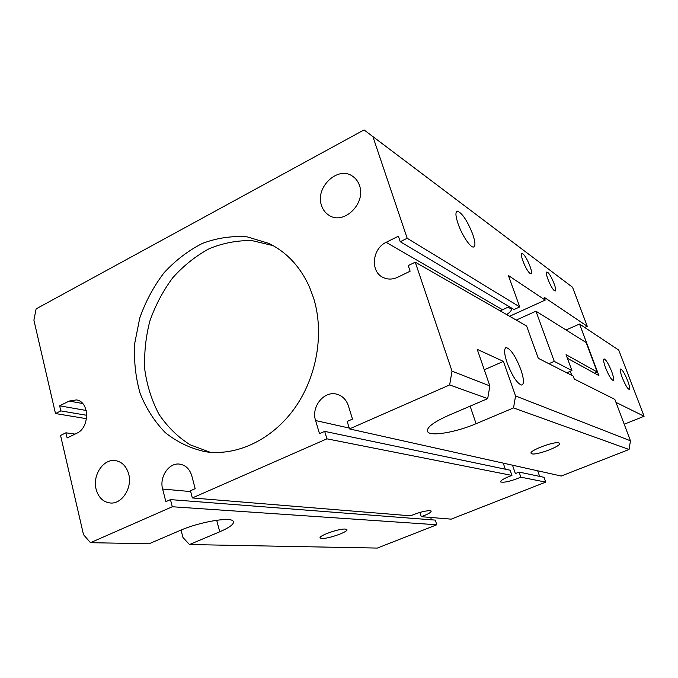 <?xml version="1.0" encoding="UTF-8"?>
<svg xmlns="http://www.w3.org/2000/svg" width="678" height="678" viewBox="0 0 678 678"><rect width="100%" height="100%" fill="white"/><g stroke="black" fill="none" stroke-linecap="round" stroke-linejoin="round"><path stroke-width="1.02" d="M571.774 375.341L570.283 371.298M624.209 424.233L644.1 416.258L615.955 402.359M644.1 416.258L618.76 350.111L579.554 324.033L598.903 375.578L567.384 358.272M605.607 367.883C608.7 375.493 611.217 379.68 613.158 380.443C614.115 379.866 613.607 376.849 611.632 371.4C608.564 363.874 606.056 359.704 604.106 358.899C603.132 359.433 603.632 362.425 605.607 367.883M622.251 377.604C625.184 384.79 627.531 388.74 629.269 389.46C630.133 388.892 629.599 386.002 627.684 380.773C624.777 373.663 622.438 369.73 620.684 368.976C619.811 369.493 620.336 372.366 622.251 377.604M579.554 324.033L566.045 329.974M566.766 372.798L571.927 370.595L566.054 354.662L597.216 372.019L594.496 373.163M519.085 472.083L544.044 477.304L545.739 482.109L520.848 477.185L519.085 472.083L515.39 473.608L512.492 465.184M537.679 470.795L539.637 476.38M520.848 477.185C510.771 481.278 504.042 482.863 500.678 481.931C500.415 480.473 504.161 478.312 511.924 475.422L326.923 438.827L324.694 431.386L319.507 433.683L315.592 420.546C310.863 406.698 324.347 390.155 337.144 394.308C342.636 396.003 346.39 399.842 348.407 405.851L352.484 419.097L347.187 421.436L349.475 428.92L561.248 476.032L629.04 449.48L630.455 440.802L614.836 399.384L574.283 379.044L573.19 376.061L538.29 358.315L526.636 326.042L415.25 262.166L408.241 265.59L410.122 271.208L397.715 277.243C392.562 279.616 387.647 279.667 382.968 277.404C370.078 271.556 372.205 248.597 386.146 242.326L398.384 236.198L400.24 241.724L407.181 238.258L372.883 136.6L572.546 287.26L587.267 326.288L584.665 327.432M345.246 529.069L346.78 529.476C349.543 531.349 328.584 538.917 321.974 538.451L320.304 538.044C317.321 536.23 338.864 528.459 345.246 529.069M324.694 431.386L510.136 470.201L511.924 475.422M503.229 463.125L505.305 469.193M558.918 442.912L559.52 443.268C562.24 445.819 536.705 455.523 531.883 453.811L531.179 453.429C528.162 450.98 554.418 440.997 558.918 442.912M516.246 320.084L535.951 311.185L554.282 361.382L548.9 363.713M571.927 370.595L554.282 361.382M597.216 372.019L586.148 342.526L535.951 311.185M472.702 234.164C467.354 220.808 462.269 213.129 457.455 211.138C455.243 211.663 455.463 215.901 458.108 223.859C461.938 235.046 470.32 247.639 473.439 247.046C475.634 246.394 475.388 242.105 472.702 234.164M520.772 369.374C515.594 356.23 510.754 348.967 506.254 347.594C503.788 348.526 504.101 353.713 507.212 363.137C512.5 376.544 517.373 383.867 521.823 385.096C524.264 383.994 523.916 378.756 520.772 369.374M572.546 287.26L364.061 129.922L36.112 308.88L33.9 320.177L55.494 413.555L60.834 410.902L59.647 405.825L69.164 401.054L76.402 399.927C89.64 401.469 89.996 427.699 76.758 433.267L67.13 437.954L65.927 432.801L60.554 435.429L83.513 534.671L90.488 542.68L149.05 543.781L180.484 530.306C199.078 522.102 229.613 516.805 232.978 520.941C234.978 523.467 230.571 527.077 219.757 531.781L189.484 544.544L182.941 537.468L181.043 530.069M273.039 245.606L252.123 240.631C237.605 240.266 223.342 242.936 209.333 248.64C195.815 255.945 183.645 265.623 172.831 277.675C163.051 290.82 155.389 305.286 149.846 321.075C145.677 337.288 143.999 353.569 144.829 369.925C147.118 385.96 151.855 400.774 159.025 414.36C167.5 426.886 177.873 437.039 190.145 444.802L210.29 452.294M170.466 499.61L435.301 520.102L436.801 524.772L172.288 506.746L170.466 499.61L165.847 501.652L162.644 489.05C159.127 476.863 169.059 462.337 179.755 464.142C185.738 465.184 189.764 469.125 191.832 475.973L195.162 488.685L190.459 490.77L192.332 497.949L410.563 515.822C418.563 512.466 425.064 510.746 430.072 510.653L431.132 511C431.462 512.263 428.174 514.161 421.258 516.695L451.175 519.145L545.739 482.109M430.716 517.467L431.462 519.806M189.484 544.544L377.299 548.078L436.801 524.772M489.863 385.926L477.21 349.339L503.407 361.391L515.56 395.952L513.534 407.919L476.092 423.699C456.472 432.14 431.242 436.598 427.818 431.962C425.742 428.106 432.581 422.614 448.328 415.495L487.694 398.622L489.863 385.926L452.023 371.154L415.25 262.166M503.407 361.391L484.287 369.79M630.455 440.802L515.56 395.952M513.534 407.919L629.04 449.48M349.475 428.92L449.641 384.926L487.694 398.622M452.023 371.154L449.641 384.926M55.494 413.555L86.521 418.69M407.181 238.258L519.738 306.931L508.39 275.514L545.188 300.1L544.137 297.244L587.267 326.288M522.916 253.928C526.73 256.411 533.815 273.997 530.874 273.709L530.069 273.395C526.298 271.115 519.051 253.157 522.06 253.564L522.916 253.928M547.646 272.327C551.019 274.514 557.765 291.226 555.146 290.964L554.477 290.709C551.146 288.709 544.256 271.666 546.926 272.031L547.646 272.327M59.647 405.825L86.216 410.478M65.927 432.801L75.004 434.123M509.161 306.609L500.245 310.905M60.834 410.902L86.784 415.3M519.738 306.931L514.051 309.524L400.24 241.724M419.902 512.424L421.258 516.695M90.488 542.68L172.288 506.746M192.332 497.949L326.923 438.827M313.668 298.303C324.457 333.364 316.914 377.129 294.43 408.52C271.886 439.903 236.647 456.353 205.4 451.734C190.586 448.505 177.221 442.141 165.296 432.64C154.542 421.597 146.143 408.503 140.109 393.35C135.583 377.392 133.786 360.772 134.693 343.483L139.761 318.016C145.575 301.507 153.66 286.438 164.008 272.819C175.449 260.394 188.289 250.572 202.527 243.351C217.257 237.885 232.147 235.724 247.207 236.868L268.666 243.351C286.599 252.03 300.193 266.573 309.465 286.972L313.668 298.303M321.525 205.493C322.999 209.977 325.618 213.324 329.398 215.536C344.034 225.13 366.273 203.188 359.484 185.518C358.128 181.518 355.823 178.424 352.577 176.238C337.915 165.44 314.804 187.492 321.525 205.493M509.585 316.262L545.188 300.1M96.09 489.16C92.327 475.244 103.412 458.642 115.277 460.582C121.981 461.726 126.455 466.252 128.718 474.151C132.541 487.804 121.904 504.339 110.26 502.991C103.115 502.076 98.395 497.466 96.09 489.16M364.061 129.922L372.883 136.6M507.576 307.329L511.229 308.659C511.915 310.193 510.373 312.168 506.619 314.558M219.757 531.781L216.689 520.255M470.142 406.147L476.092 423.699M315.592 420.546L349.212 428.072M162.644 489.05L190.662 491.575M69.164 401.054L82.665 403.52M386.146 242.326L502.44 309.685M320.16 537.552L320.304 538.044M457.455 211.138L456.523 211.604M506.254 347.594L505.508 347.924M427.276 430.31L427.818 431.962"/></g></svg>
